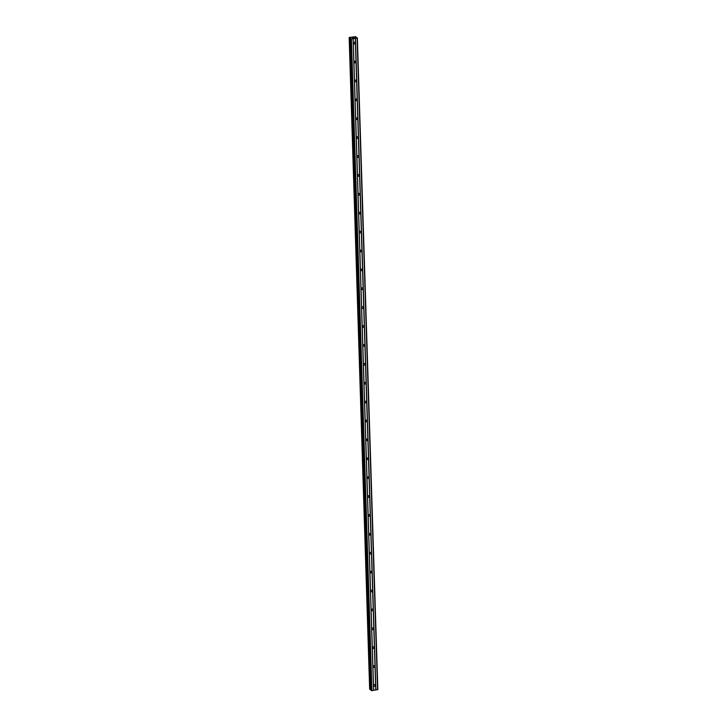 <?xml version="1.0" encoding="UTF-8"?>
<svg xmlns="http://www.w3.org/2000/svg" width="727" height="727" viewBox="0 0 727 727"><rect width="100%" height="100%" fill="white"/><g stroke="black" fill="none" stroke-linecap="round" stroke-linejoin="round"><path stroke-width="1.09" d="M373.733 685.57A0.872 0.772 -51 0 1 375.368 685.316A0.872 0.772 -51 0 1 373.733 685.57M373.142 666.677A0.872 0.772 -51 0 1 374.768 666.423A0.872 0.772 -51 0 1 373.405 667.232A0.872 0.772 -51 0 1 373.142 666.677M372.551 647.793A0.872 0.772 -51 0 1 374.178 647.53A0.872 0.772 -51 0 1 372.551 647.793M371.951 628.9A0.872 0.772 -51 0 1 373.324 628.092A0.872 0.772 -51 0 1 372.215 629.455A0.872 0.772 -51 0 1 371.951 628.9M371.361 610.008A0.872 0.772 -51 0 1 372.987 609.753A0.872 0.772 -51 0 1 371.361 610.008M370.77 591.115A0.872 0.772 -51 0 1 372.397 590.86A0.872 0.772 -51 0 1 371.034 591.669A0.872 0.772 -51 0 1 370.77 591.115M370.17 572.231A0.872 0.772 -51 0 1 371.806 571.967A0.872 0.772 -51 0 1 370.434 572.776A0.872 0.772 -51 0 1 370.17 572.231M369.58 553.338A0.872 0.772 -51 0 1 370.943 552.529A0.872 0.772 -51 0 1 369.843 553.892A0.872 0.772 -51 0 1 369.58 553.338M368.989 534.445A0.872 0.772 -51 0 1 370.616 534.191A0.872 0.772 -51 0 1 368.989 534.445M368.398 515.552A0.872 0.772 -51 0 1 370.025 515.298A0.872 0.772 -51 0 1 368.653 516.106A0.872 0.772 -51 0 1 368.398 515.552M367.798 496.668A0.872 0.772 -51 0 1 369.425 496.405A0.872 0.772 -51 0 1 367.798 496.668M367.208 477.775A0.872 0.772 -51 0 1 368.571 476.967A0.872 0.772 -51 0 1 367.471 478.33A0.872 0.772 -51 0 1 367.208 477.775M366.617 458.882A0.872 0.772 -51 0 1 368.244 458.628A0.872 0.772 -51 0 1 366.617 458.882M366.017 439.989A0.872 0.772 -51 0 1 367.644 439.735A0.872 0.772 -51 0 1 366.281 440.544A0.872 0.772 -51 0 1 366.017 439.989M365.427 421.106A0.872 0.772 -51 0 1 367.053 420.842A0.872 0.772 -51 0 1 365.427 421.106M364.836 402.213A0.872 0.772 -51 0 1 366.199 401.404A0.872 0.772 -51 0 1 365.099 402.767A0.872 0.772 -51 0 1 364.836 402.213M364.236 383.32A0.872 0.772 -51 0 1 365.608 382.511A0.872 0.772 -51 0 1 364.5 383.874A0.872 0.772 -51 0 1 364.236 383.32M363.645 364.427A0.872 0.772 -51 0 1 365.272 364.172A0.872 0.772 -51 0 1 363.909 364.981A0.872 0.772 -51 0 1 363.645 364.427M363.055 345.543A0.872 0.772 -51 0 1 364.681 345.28A0.872 0.772 -51 0 1 363.055 345.543M362.455 326.65A0.872 0.772 -51 0 1 363.827 325.841A0.872 0.772 -51 0 1 362.718 327.205A0.872 0.772 -51 0 1 362.455 326.65M361.864 307.757A0.872 0.772 -51 0 1 363.491 307.503A0.872 0.772 -51 0 1 361.864 307.757M361.274 288.864A0.872 0.772 -51 0 1 362.9 288.61A0.872 0.772 -51 0 1 361.537 289.419A0.872 0.772 -51 0 1 361.274 288.864M360.674 269.981A0.872 0.772 -51 0 1 362.31 269.717A0.872 0.772 -51 0 1 360.674 269.981M360.083 251.088A0.872 0.772 -51 0 1 361.446 250.279A0.872 0.772 -51 0 1 360.347 251.642A0.872 0.772 -51 0 1 360.083 251.088M359.492 232.195A0.872 0.772 -51 0 1 361.119 231.94A0.872 0.772 -51 0 1 359.492 232.195M358.893 213.302A0.872 0.772 -51 0 1 360.528 213.047A0.872 0.772 -51 0 1 359.156 213.856A0.872 0.772 -51 0 1 358.893 213.302M358.302 194.418A0.872 0.772 -51 0 1 359.929 194.154A0.872 0.772 -51 0 1 358.302 194.418M357.711 175.525A0.872 0.772 -51 0 1 359.074 174.716A0.872 0.772 -51 0 1 357.975 176.079A0.872 0.772 -51 0 1 357.711 175.525M357.111 156.632A0.872 0.772 -51 0 1 358.747 156.378A0.872 0.772 -51 0 1 357.111 156.632M356.521 137.739A0.872 0.772 -51 0 1 358.147 137.485A0.872 0.772 -51 0 1 356.784 138.294A0.872 0.772 -51 0 1 356.521 137.739M355.93 118.855A0.872 0.772 -51 0 1 357.557 118.592A0.872 0.772 -51 0 1 355.93 118.855M355.33 99.962A0.872 0.772 -51 0 1 356.703 99.154A0.872 0.772 -51 0 1 355.594 100.517A0.872 0.772 -51 0 1 355.33 99.962M354.74 81.07A0.872 0.772 -51 0 1 356.366 80.815A0.872 0.772 -51 0 1 354.74 81.07M354.149 62.177A0.872 0.772 -51 0 1 355.776 61.922A0.872 0.772 -51 0 1 354.412 62.731A0.872 0.772 -51 0 1 354.149 62.177M353.549 43.293A0.872 0.772 -51 0 1 355.185 43.029A0.872 0.772 -51 0 1 353.549 43.293M352.313 37.586L352.859 37.504L352.313 37.586M352.677 37.877L353.213 37.795L352.677 37.886M353.213 37.795L352.222 37.577M353.722 37.713L354.294 37.622L353.722 37.713M353.867 37.404L353.413 37.431M354.322 37.65L353.595 37.759M355.866 36.668L349.187 37.468L351.423 38.922L357.102 38.022L355.467 37.077L355.866 36.668L355.885 37.322M349.169 37.504L369.652 689.223L370.852 689.514M370.897 690.15L371.906 690.65L377.84 689.55L357.357 37.831M349.16 37.486L369.652 689.223M357.102 38.022L377.586 689.75M355.43 38.295L375.914 690.014M350.06 37.759L370.543 689.478M350.114 37.759L370.597 689.487M350.841 38.858L371.324 690.586M351.423 38.922L371.906 690.65M353.095 38.658L373.578 690.386M353.168 38.604L373.651 690.332M355.267 38.277L375.75 689.996M355.894 36.659L355.912 37.331L355.903 36.65M349.378 37.668L369.861 689.396M349.46 37.686L369.943 689.405M350.378 37.786L350.396 38.458M350.423 38.513L370.906 690.241M350.396 38.476L370.879 690.196"/></g></svg>
